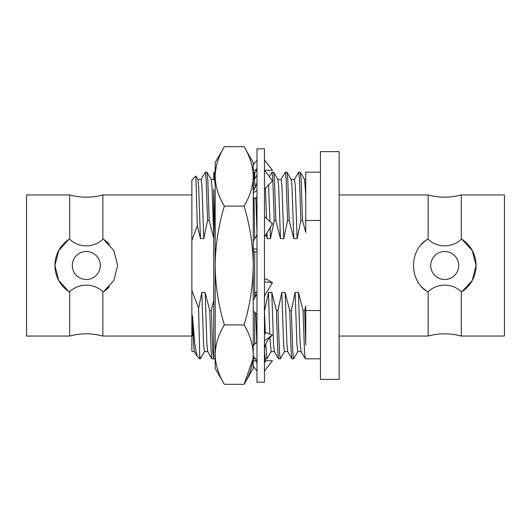 <?xml version="1.0" encoding="UTF-8"?>
<svg xmlns="http://www.w3.org/2000/svg" width="531" height="531" viewBox="0 0 531 531"><rect width="100%" height="100%" fill="white"/><g stroke="black" fill="none" stroke-linecap="round" stroke-linejoin="round"><path stroke-width="0.8" d="M206.931 172.163L207.807 179.982L209.187 220.484L207.568 220.484L203.785 238.585L200.452 238.585L197.333 225.629L191.864 240.51L191.864 290.49L198.594 308.172L201.793 292.415L203.619 345.031L204.455 351.582L207.787 351.582M192.441 335.565L192.441 315.507L194.731 343.524L197.014 356.082L199.702 358.837L199.702 355.538L200.26 358.837L204.535 351.509M201.037 179.491L205.311 172.157L206.147 179.266L207.568 220.484M201.793 292.415L205.125 292.415L209.718 310.516L211.338 310.516L212.765 351.734L213.734 358.671M209.718 310.516L211.099 351.018L211.902 358.77L213.595 358.837M253.254 357.542L253.599 358.837L253.254 358.837L254.694 358.837L254.694 357.828M273.598 172.163L274.481 179.982L275.861 220.484L274.242 220.484L270.452 238.585L267.12 238.585L266.17 234.204M264.458 310.516L265.327 333.342M265.712 343.909L266.934 358.837L271.208 351.509M264.458 351.283L265.241 358.77L266.934 358.837M269.336 176.67L271.985 172.157L272.815 179.266L274.242 220.484M286.932 172.163L287.809 179.982L289.196 220.484L287.576 220.484L283.786 238.585L280.454 238.585L275.861 220.484M264.677 310.516L268.46 292.415L271.799 292.415L276.392 310.516L278.012 310.516L279.432 351.734L280.268 358.837L284.543 351.509M276.392 310.516L277.773 351.018L278.576 358.77L280.268 358.837M281.045 179.491L285.32 172.157L286.149 179.266L287.576 220.484M300.267 172.163L301.143 179.982L302.531 220.484L300.911 220.484L297.121 238.585L293.789 238.585L289.196 220.484M278.012 310.516L281.795 292.415L285.127 292.415L289.727 310.516L291.34 310.516L292.767 351.734L293.603 358.837L297.878 351.509M289.727 310.516L291.107 351.018L291.904 358.77L293.603 358.837M294.38 179.491L298.654 172.157L299.484 179.266L300.911 220.484M199.702 355.538L198.594 308.172M213.781 238.585L209.187 220.484M207.004 172.23L211.205 179.491L212.002 186.693L213.734 236.66M211.338 310.516L213.734 300.154M254.694 295.05L255.126 292.415L255.245 296.842M255.716 313.277L256.785 342.143M265.42 188.08L266.555 218.473M266.967 232.89L267.12 238.585M268.46 292.415L269.735 333.939M269.887 337.59L271.122 351.582L274.461 351.582M273.677 172.23L277.879 179.491L278.669 186.693L280.454 238.585M281.795 292.415L283.627 345.031L284.457 351.582L287.795 351.582M287.012 172.23L291.207 179.491L292.004 186.693L293.789 238.585M291.34 310.516L295.13 292.415L296.962 345.031L297.791 351.582L301.13 351.582M320.458 220.484L305.75 220.484L305.75 232.419L302.531 220.484M300.347 172.23L304.542 179.491L305.75 194.678M295.13 292.415L298.462 292.415L303.062 310.516L304.675 310.516L305.75 306.168L305.75 310.516L320.458 310.516M304.675 310.516L305.75 344.845L305.75 310.516M305.75 343.617L305.75 344.845M205.125 292.415L206.911 344.307L207.701 351.509L211.902 358.77M211.119 179.418L214.458 179.418L215.174 184.323M253.287 179.418L254.455 179.418L255.404 187.835M255.882 197.871L256.991 233.66M255.126 292.415L256.991 292.415M268.553 184.894L269.98 221.573M270.153 227.633L270.452 238.585M271.799 292.415L273.578 344.307L274.374 351.509L278.576 358.77M277.793 179.418L281.125 179.418L281.961 185.969L283.786 238.585M285.127 292.415L286.913 344.307L287.709 351.509L291.904 358.77M291.127 179.418L294.459 179.418L295.296 185.969L297.121 238.585M298.462 292.415L299.457 326.366L300.247 344.307L301.044 351.509L305.318 358.837L320.458 358.837M303.062 310.516L304.442 351.018L305.239 358.77M305.75 220.484L305.75 172.157L320.458 172.157M197.333 225.629L195.879 176.053L191.864 180.002L191.864 240.51M191.864 290.49L191.864 350.998L192.441 351.582L194.452 351.582M191.864 194.937L102.861 194.937L102.861 239.308L103.538 239.308L113.833 250.499L117.65 265.5L113.833 280.501L103.538 291.692L102.861 291.692L102.861 336.063L191.864 336.063M26.55 265.5L26.55 336.063L69.714 336.063L69.714 291.692L69.037 291.692L58.742 280.501L54.925 265.5L58.742 250.499L69.037 239.308L69.714 239.308L69.714 194.937L26.55 194.937L26.55 265.5M69.037 239.308A31.362 31.362 0 0 0 69.037 291.692M69.714 291.692C79.006 282.95 93.635 282.99 102.861 291.692M102.861 239.308C93.569 248.05 78.94 248.01 69.714 239.308M103.538 239.308A31.362 31.362 0 0 1 109.359 244.26M109.359 286.747A31.362 31.362 0 0 1 103.538 291.692M72.289 265.5A13.998 13.998 0 0 1 93.29 253.373A13.998 13.998 0 0 1 93.29 277.627A13.998 13.998 0 0 1 72.289 265.5M320.458 151.627L320.458 379.373L339.13 379.373L339.13 151.627L320.458 151.627M339.13 194.937L428.139 194.937L428.139 239.308L427.462 239.308C408.936 250.061 408.936 280.932 427.462 291.692L428.139 291.692L428.139 336.063L339.13 336.063M461.286 194.937L504.45 194.937L504.45 336.063L461.286 336.063L461.286 291.692L461.963 291.692L472.258 280.501L476.075 265.5L472.258 250.499L461.963 239.308L461.286 239.308L461.286 194.937C450.235 197.917 439.19 197.917 428.139 194.937M461.963 239.308A31.362 31.362 0 0 1 461.963 291.692M461.286 291.692C451.994 282.95 437.365 282.99 428.139 291.692M428.139 239.308C437.431 248.05 452.06 248.01 461.286 239.308M427.462 239.308A31.362 31.362 0 0 0 421.641 244.26M421.641 286.747A31.362 31.362 0 0 0 427.462 291.692M458.711 265.5A13.998 13.998 0 0 0 437.71 253.373A13.998 13.998 0 0 0 437.71 277.627A13.998 13.998 0 0 0 458.711 265.5M195.879 176.053L197.871 179.491L198.667 186.693L200.452 238.585M192.441 315.507L193.576 344.307L194.373 351.509L197.014 356.082M197.784 179.418L201.123 179.418L201.953 185.969L203.785 238.585M253.254 170.292L256.991 170.292M264.617 170.292L272.469 170.292L264.458 160.023M253.254 164.809L256.991 160.023M255.292 170.292L256.991 168.393M264.458 265.5L264.458 148.826L256.991 148.826L256.991 382.174L264.458 382.174L264.458 265.5M256.991 171.433L256.991 170.073M253.254 175.117L253.612 174.639M254.694 173.172L256.825 170.292M264.617 360.708L265.998 358.837M270.438 352.849L271.374 351.582M253.254 360.708L256.825 360.708L255.292 360.708L256.991 362.607M253.254 366.191L256.991 370.977M264.458 370.977L272.469 360.708L264.458 360.708L266.15 360.708L264.458 362.607M253.254 355.883L256.991 360.927M264.458 350.155L264.703 347.307C265.46 343.497 267.372 340.066 270.452 337.006L272.469 334.948L266.15 332.612L264.458 334.112M264.458 340.736L272.469 334.948M256.991 341.937L253.254 345.741M253.254 311.047L256.991 314.425M264.458 297.002L265.055 294.884L272.469 282.665L266.15 278.888L264.458 279.419M264.458 281.762L272.469 282.665M256.991 293.975L253.254 300.121M253.254 250.897L255.292 252.112L256.991 251.581M253.254 248.82L256.991 249.238M264.458 237.025L272.469 223.823L264.458 216.575M256.991 233.998L256.387 236.116L253.254 241.286M253.254 197.632L255.292 198.388L256.991 196.888M253.254 192.959L256.991 190.264M264.458 189.063L272.469 180.898L264.458 170.073M224.361 206.094C218.473 225.489 215.413 245.295 215.174 265.5C215.42 285.758 218.48 305.557 224.361 324.906C218.473 334.603 215.413 344.506 215.174 354.608C215.42 364.737 218.48 374.64 224.361 384.311L244.061 384.311C249.948 374.614 253.015 364.711 253.254 354.608C253.008 344.48 249.942 334.583 244.061 324.906C249.948 305.511 253.015 285.705 253.254 265.5C253.008 245.242 249.942 225.443 244.061 206.094C249.962 196.351 253.021 186.454 253.254 176.392C252.982 166.203 249.915 156.3 244.061 146.689L224.361 146.689C218.506 156.3 215.447 166.203 215.174 176.392C215.4 186.454 218.467 196.351 224.361 206.094L244.061 206.094M253.055 358.837L244.061 384.311L253.254 368.395L253.254 162.605L244.061 146.689M224.361 324.906L244.061 324.906M250.771 161.364L252.112 166.269M252.836 170.292L253.234 175.144M224.361 384.311L215.174 368.395L215.174 162.605L224.361 146.689M213.734 179.418L213.734 173.511L214.179 172.236L215.174 183.759M215.174 239.561L213.734 189.275L213.734 358.843M253.28 179.266L254.097 172.157L254.694 175.661L254.694 172.542M253.818 179.418L254.296 172.568M213.734 173.511L214.365 172.88M253.254 178.867L253.785 190.636M254.044 197.924L254.694 238.91M254.694 175.661L254.694 178.94M254.694 344.274L254.694 312.354M254.694 297.752L254.694 251.754M199.702 358.837L200.26 358.837M205.311 172.157L206.931 172.157M271.985 172.157L273.604 172.157M285.32 172.157L286.932 172.157M298.654 172.157L300.267 172.157M304.462 179.418L305.75 179.418M214.411 179.418L214.902 178.575M254.415 179.418L256.991 174.971M264.458 357.416L265.241 358.77M102.861 336.063C91.81 333.083 80.765 333.083 69.714 336.063M102.861 194.937C91.81 197.917 80.765 197.917 69.714 194.937M461.286 336.063C450.235 333.083 439.19 333.083 428.139 336.063M253.254 191.379L256.738 183.693L256.991 180.845M215.174 172.157L214.093 172.157M215.174 358.837L213.734 358.837M254.694 172.157L254.097 172.157"/></g></svg>
